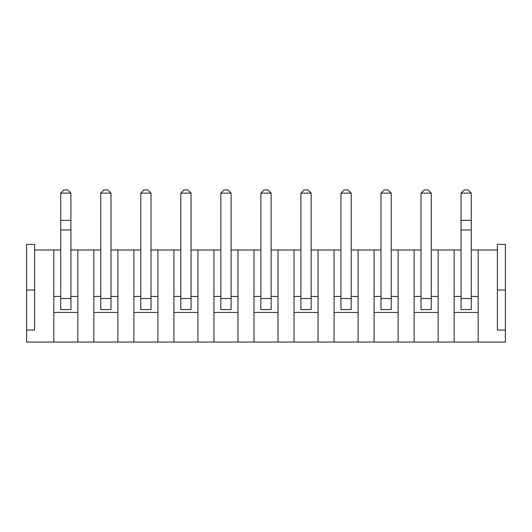 <?xml version="1.0" encoding="UTF-8"?>
<svg xmlns="http://www.w3.org/2000/svg" width="532" height="532" viewBox="0 0 532 532"><rect width="100%" height="100%" fill="white"/><g stroke="black" fill="none" stroke-linecap="round" stroke-linejoin="round"><path stroke-width="0.8" d="M34.607 249.987L53.825 249.987L53.825 342.063L26.6 342.063L26.6 244.381L34.607 244.381L34.607 290.02L26.6 290.02M471.292 249.987L497.393 249.987M461.044 249.987L454.155 249.987L454.155 342.063L53.825 342.063M431.259 249.987L454.155 249.987M421.012 249.987L414.122 249.987L414.122 342.063M391.226 249.987L414.122 249.987M380.978 249.987L374.089 249.987L374.089 342.063M351.193 249.987L374.089 249.987M340.946 249.987L334.056 249.987L334.056 342.063M311.16 249.987L334.056 249.987M300.906 249.987L294.023 249.987L294.023 342.063M271.127 249.987L294.023 249.987M260.873 249.987L253.99 249.987L253.99 342.063M231.094 249.987L253.99 249.987M220.84 249.987L213.957 249.987L213.957 342.063M191.055 249.987L213.957 249.987M180.807 249.987L173.924 249.987L173.924 342.063M151.022 249.987L173.924 249.987M140.774 249.987L133.891 249.987L133.891 342.063M110.989 249.987L133.891 249.987M100.741 249.987L93.858 249.987L93.858 342.063M70.956 249.987L93.858 249.987M60.708 249.987L53.825 249.987M34.607 290.02L34.607 330.053L26.6 330.053M77.845 296.424L70.956 296.424M60.708 296.424L53.825 296.424M77.845 249.987L77.845 342.063M117.878 296.424L110.989 296.424M100.741 296.424L93.858 296.424M117.878 249.987L117.878 342.063M157.911 296.424L151.022 296.424M140.774 296.424L133.891 296.424M157.911 249.987L157.911 342.063M197.944 296.424L191.055 296.424M180.807 296.424L173.924 296.424M197.944 249.987L197.944 342.063M237.977 296.424L231.094 296.424M220.84 296.424L213.957 296.424M237.977 249.987L237.977 342.063M278.01 296.424L271.127 296.424M260.873 296.424L253.99 296.424M278.01 249.987L278.01 342.063M318.043 296.424L311.16 296.424M300.906 296.424L294.023 296.424M318.043 249.987L318.043 342.063M358.076 296.424L351.193 296.424M340.946 296.424L334.056 296.424M358.076 249.987L358.076 342.063M398.109 296.424L391.226 296.424M380.978 296.424L374.089 296.424M398.109 249.987L398.109 342.063M438.142 296.424L431.259 296.424M421.012 296.424L414.122 296.424M438.142 249.987L438.142 342.063M478.175 296.424L471.292 296.424M461.044 296.424L454.155 296.424M478.175 249.987L478.175 342.063L454.155 342.063M478.175 342.063L505.4 342.063L505.4 330.053L497.393 330.053L497.393 244.381L505.4 244.381L505.4 290.02L497.393 290.02M77.845 312.437L53.825 312.437M60.708 309.558L70.956 309.558L70.916 193.103L60.708 193.136L60.708 309.558L70.956 309.558M117.878 312.437L93.858 312.437M157.911 312.437L133.891 312.437M197.944 312.437L173.924 312.437M237.977 312.437L213.957 312.437M278.01 312.437L253.99 312.437M318.043 312.437L294.023 312.437M358.076 312.437L334.056 312.437M398.109 312.437L374.089 312.437M438.142 312.437L414.122 312.437M478.175 312.437L454.155 312.437M505.4 330.053L505.4 290.02M110.989 193.136L110.989 309.558L100.741 309.558L100.741 193.136L103.946 189.937L107.79 189.937L110.989 193.136L100.741 193.136M151.022 193.136L151.022 309.558L140.774 309.558L140.774 193.136L143.979 189.937L147.823 189.937L151.022 193.136L140.774 193.136M191.055 193.136L191.055 309.558L180.807 309.558L180.807 193.136L184.012 189.937L187.856 189.937L191.055 193.136L180.807 193.136M231.094 309.558L231.094 193.136L220.84 193.136L220.84 309.558L231.094 309.558M271.127 193.136L271.127 309.558L260.873 309.558L260.873 193.136L264.078 189.937L267.922 189.937L271.127 193.136L260.873 193.136M311.16 193.136L311.16 309.558L300.906 309.558L300.906 193.136L304.111 189.937L307.955 189.937L311.16 193.136L300.906 193.136M351.193 193.136L351.193 309.558L340.946 309.558L340.946 193.136L344.144 189.937L347.988 189.937L351.193 193.136L340.946 193.136M391.226 193.136L391.226 309.558L380.978 309.558L380.978 193.136L384.177 189.937L388.021 189.937L391.226 193.136L380.978 193.136M431.259 193.136L431.259 309.558L421.012 309.558L421.012 193.136L424.21 189.937L428.054 189.937L431.259 193.136L421.012 193.136M471.252 193.103L471.292 309.558L461.044 309.558L461.044 193.136L464.243 189.937L468.087 189.937L471.252 193.103L461.084 193.103M70.916 193.103L67.757 189.937L63.913 189.937L60.748 193.103M70.956 220.361L60.708 220.361M70.956 229.97L60.708 229.97M220.84 193.136L224.045 189.937L227.889 189.937L231.094 193.136M471.292 220.361L461.044 220.361M471.292 229.97L461.044 229.97M70.956 298.505L60.708 298.505M110.989 298.505L100.741 298.505M151.022 298.505L140.774 298.505M191.055 298.505L180.807 298.505M231.094 298.505L220.84 298.505M271.127 298.505L260.873 298.505M311.16 298.505L300.906 298.505M351.193 298.505L340.946 298.505M391.226 298.505L380.978 298.505M431.259 298.505L421.012 298.505M471.292 298.505L461.044 298.505"/></g></svg>
